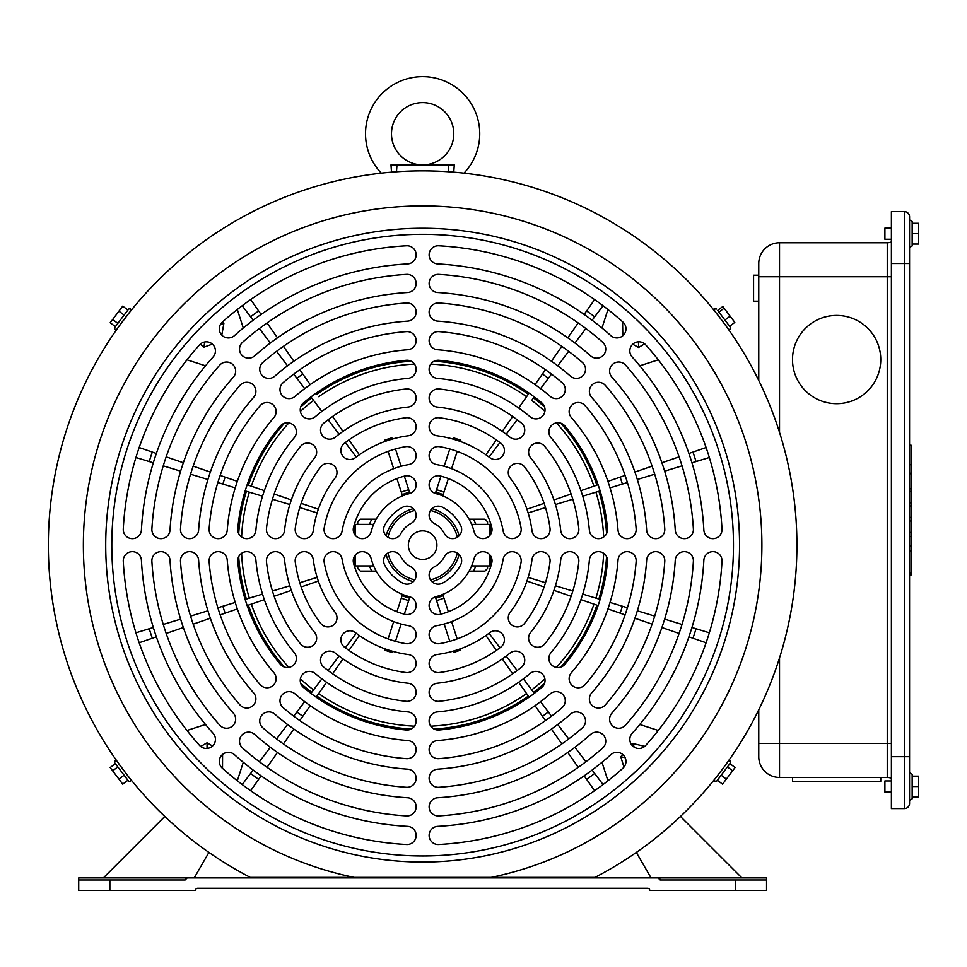 <?xml version="1.0" encoding="UTF-8"?>
<svg xmlns="http://www.w3.org/2000/svg" width="967" height="967" viewBox="0 0 967 967"><rect width="100%" height="100%" fill="white"/><g stroke="black" fill="none" stroke-linecap="round" stroke-linejoin="round"><path stroke-width="1.45" d="M680.454 816.462L741.894 877.903M735.404 879.97L766.553 879.97L766.553 890.353L735.404 890.353L735.404 879.97L660.135 879.97A2.079 2.079 0 0 0 658.056 877.903L660.135 879.97M645.049 888.286L647.672 888.286A2.079 2.079 0 0 1 649.751 890.353L735.404 890.353M200.217 888.286L197.594 888.286A2.079 2.079 0 0 0 195.515 890.353L109.863 890.353L109.863 879.97L185.132 879.97A2.079 2.079 0 0 1 187.211 877.903L766.553 877.903L766.553 879.97M185.132 879.97L187.211 877.903L78.714 877.903L78.714 890.353L109.863 890.353M197.594 888.286L647.672 888.286M651.045 877.903L636.334 852.423M490.317 877.383A7.784 7.784 0 0 1 487.525 877.903M164.813 816.462L103.372 877.903M109.863 879.97L78.714 879.97M194.222 877.903L208.932 852.423M354.949 877.383A7.784 7.784 0 0 0 357.742 877.903M758.757 301.16L753.571 301.16L753.571 275.208L758.757 275.208M880.756 359.555A44.119 44.119 0 0 0 836.624 315.435A44.119 44.119 0 0 0 792.505 359.555A44.119 44.119 0 0 0 836.624 403.686A44.119 44.119 0 0 0 880.756 359.555M880.756 777.456L880.756 781.348L792.505 781.348L792.505 777.456M779.523 657.911L779.523 777.456L887.247 777.456L887.247 743.466L758.757 743.466L758.757 756.69L758.757 709.778M758.757 380.502L758.757 263.52A20.766 20.766 0 0 1 779.523 242.765L779.523 432.382M891.393 743.466L887.247 743.466L887.247 242.765A10.383 10.383 0 0 0 891.393 241.895A10.383 10.383 0 0 1 887.247 242.765A10.383 10.383 0 0 0 891.393 241.895A10.383 10.383 0 0 1 887.247 242.765L779.523 242.765A20.766 20.766 0 0 0 758.757 263.52A20.766 20.766 0 0 1 779.523 242.765M779.523 777.456A20.766 20.766 0 0 1 758.757 756.69M887.247 777.456A10.383 10.383 0 0 1 891.393 778.314A10.383 10.383 0 0 0 887.247 777.456M909.56 445.219L911.119 445.219L911.119 517.369L909.56 517.369M909.56 263.52L909.56 803.408A5.186 5.186 0 0 1 904.375 808.593L891.393 808.593L891.393 211.616L904.375 211.616A5.186 5.186 0 0 1 909.56 216.801L909.56 263.52L891.393 263.52M904.375 211.616A5.186 5.186 0 0 1 909.56 216.801A5.186 5.186 0 0 0 904.375 211.616L904.375 756.69L891.393 756.69M911.119 473.77L909.56 473.77M911.119 488.818L909.56 488.818M911.119 517.369L911.119 574.99L909.56 574.99M911.119 574.156L909.56 574.156M911.119 491.417L909.56 491.417M911.119 502.84L909.56 502.84M911.119 505.946L909.56 505.946M911.119 521.008L909.56 521.008M911.119 532.43L909.56 532.43M911.119 536.576L909.56 536.576M911.119 545.92L909.56 545.92M911.119 573.093L909.56 573.093M911.119 551.117L909.56 551.117M909.56 786.534L909.56 772.754L912.159 774.253L912.159 798.815L909.56 800.313M891.393 792.118L884.902 792.118L884.902 780.949L891.393 780.949M912.159 786.534L918.65 786.534L918.65 776.15L912.159 776.15M918.65 786.534L918.65 796.917L912.159 796.917M909.56 233.676L909.56 219.896L912.159 221.395L912.159 245.956L909.56 247.455M891.393 239.26L884.902 239.26L884.902 228.091L891.393 228.091M912.159 233.676L918.65 233.676L918.65 223.292L912.159 223.292M918.65 233.676L918.65 244.059L912.159 244.059M457.318 537.314A35.561 35.561 0 0 0 430.46 510.455M414.807 510.455A35.561 35.561 0 0 0 387.948 537.314M387.948 552.979A35.561 35.561 0 0 0 414.807 579.837M430.46 579.837A35.561 35.561 0 0 0 457.318 552.979M243.285 328.018L237.314 309.488M658.285 359.833L639.767 365.804M658.285 730.46L639.767 724.488M601.982 762.274L607.953 780.804M601.982 328.018L607.953 309.488M186.982 359.833L205.5 365.804M186.982 730.46L205.5 724.488M243.285 762.274L237.314 780.804M475.824 524.38A57.101 57.101 0 0 0 473.492 519.194M443.938 492.167A57.101 57.101 0 0 0 436.54 489.761M408.727 489.761A57.101 57.101 0 0 0 401.329 492.167M371.775 519.194A57.101 57.101 0 0 0 369.442 524.38M369.442 565.913A57.101 57.101 0 0 0 371.775 571.098M401.329 598.126A57.101 57.101 0 0 0 408.727 600.531M436.54 600.531A57.101 57.101 0 0 0 443.938 598.126M473.492 571.098A57.101 57.101 0 0 0 475.824 565.913M631.753 745.001L633.071 743.587L644.784 746.331M623.945 767.145L620.778 756.714L622.808 754.538M634.147 747.128L633.071 743.587M625.19 757.741L620.778 756.714M222.579 754.429L222.519 768.366M200.665 746.476L207.071 742.813L212.571 746.028M207.687 748.385L206.213 748.482M207.047 748.011L207.071 742.813M212.389 344.095L203.844 347.201L200.242 344.167M222.362 322.071L223.885 323.353L221.794 335.126M204.617 341.98L205.367 341.859M203.844 347.201L204.75 342.088M220.343 324.634L223.885 323.353M622.821 335.754L622.579 321.781M644.638 343.841L638.583 347.467L632.744 344.228M637.773 341.883L639.272 341.81M638.498 342.282L638.583 347.467M598.863 599.02A184.286 184.286 0 0 0 606.563 556.641M404.315 476.163L409.537 492.239A54.503 54.503 0 0 0 402.127 494.645L396.905 478.568M393.69 468.681L388.069 451.384M384.866 441.496L384.467 440.263A111.616 111.616 0 0 1 391.865 437.858L392.264 439.091M395.479 448.978L401.1 466.275M448.362 478.568L443.14 494.645A54.503 54.503 0 0 0 435.73 492.239L440.952 476.163M444.167 466.275L449.788 448.978M453.003 439.091L453.402 437.858A111.616 111.616 0 0 1 460.8 440.263L460.401 441.496M457.198 451.384L451.577 468.681M489.024 457.04L499.951 442.535L489.024 457.04M506.2 434.243L517.14 419.738L506.2 434.243M534.316 396.929L531.693 400.423A181.216 181.216 0 0 1 544.892 411.386M359.361 454.78L348.942 439.9L359.361 454.78M342.983 431.391L332.563 416.511L342.983 431.391M316.185 393.122L316.934 394.185A184.286 184.286 0 0 1 411.144 361.223A184.286 184.286 0 0 0 316.934 394.185M357.742 524.38L357.742 521.781L360.34 519.194L375.861 519.194M469.406 519.194L484.926 519.194L487.525 521.781L487.525 524.38M489.87 535.452L489.87 524.38L490.632 524.38L471.63 524.38M354.635 534.425L354.635 524.38L373.649 524.38M354.635 555.868L354.635 565.913L373.649 565.913M487.525 565.913L487.525 568.511L484.926 571.098L469.406 571.098M375.861 571.098L360.34 571.098L357.742 568.511L357.742 565.913M396.905 611.724L402.127 595.648A54.503 54.503 0 0 0 409.537 598.053L404.315 614.13M401.1 624.017L395.479 641.314M392.264 651.202L391.865 652.435A111.616 111.616 0 0 1 384.467 650.029L384.866 648.784M388.069 638.909L393.69 621.612M440.952 614.13L435.73 598.053A54.503 54.503 0 0 0 443.14 595.648L448.362 611.724M451.577 621.612L457.198 638.909M460.401 648.784L460.8 650.029A111.616 111.616 0 0 1 453.402 652.435L453.003 651.202M449.788 641.314L444.167 624.017M596.881 485.144A184.286 184.286 0 0 0 560.812 423.22A184.286 184.286 0 0 1 596.881 485.144M544.566 406.962A184.286 184.286 0 0 0 533.542 397.969A184.286 184.286 0 0 1 544.566 406.962M598.863 491.26A184.286 184.286 0 0 1 606.563 533.651A184.286 184.286 0 0 0 598.863 491.26L595.926 492.167A181.216 181.216 0 0 1 603.662 537.011M533.542 692.324A184.286 184.286 0 0 0 544.566 683.331A184.286 184.286 0 0 1 533.542 692.324M560.812 667.073A184.286 184.286 0 0 0 596.881 605.149A184.286 184.286 0 0 1 560.812 667.073M434.123 729.07A184.286 184.286 0 0 0 528.333 696.107A184.286 184.286 0 0 1 434.123 729.07M316.934 696.107A184.286 184.286 0 0 0 411.144 729.07A184.286 184.286 0 0 1 316.934 696.107M248.386 605.149A184.286 184.286 0 0 0 284.455 667.073A184.286 184.286 0 0 1 248.386 605.149M311.725 692.324A184.286 184.286 0 0 1 300.701 683.331A184.286 184.286 0 0 0 311.725 692.324L313.574 689.87A181.216 181.216 0 0 1 300.374 678.907M246.404 491.26A184.286 184.286 0 0 0 238.704 533.651A184.286 184.286 0 0 1 246.404 491.26M238.704 556.641A184.286 184.286 0 0 0 246.404 599.02A184.286 184.286 0 0 1 238.704 556.641M311.725 397.969A184.286 184.286 0 0 0 300.701 406.962A184.286 184.286 0 0 1 311.725 397.969M284.455 423.22A184.286 184.286 0 0 0 248.386 485.144A184.286 184.286 0 0 1 284.455 423.22M528.333 394.185A184.286 184.286 0 0 0 434.123 361.223A184.286 184.286 0 0 1 528.333 394.185M413.368 508.666A37.64 37.64 0 0 0 386.159 535.875M459.107 535.875A37.64 37.64 0 0 0 431.898 508.666M386.159 554.417A37.64 37.64 0 0 0 413.368 581.626M431.898 581.626A37.64 37.64 0 0 0 459.107 554.417M490.632 555.868L490.632 565.913L471.63 565.913M490.632 524.38L490.632 534.425M310.951 396.929L321.878 411.446M328.127 419.738L339.066 434.243M345.316 442.535L356.243 457.04M293.763 374.132L304.702 388.637M299.806 369.732L310.226 384.624M242.209 305.717L253.149 320.234M259.398 328.526L270.337 343.031M276.586 351.323L287.513 365.84M250.683 299.577L261.102 314.456M267.061 322.954L277.481 337.846M283.44 346.343L293.859 361.235M247.165 484.721L264.342 490.644M274.157 494.016L291.333 499.939M301.148 503.311L318.336 509.234M245.159 490.885L262.528 496.192M272.464 499.238L289.834 504.544M299.77 507.578L317.14 512.897M217.853 482.533L235.235 487.852M220.162 475.426L237.338 481.348M135.948 457.5L153.318 462.806M163.242 465.84L180.624 471.159M190.547 474.193L207.929 479.499M139.175 447.54L156.352 453.463M166.167 456.835L183.355 462.758M193.17 466.13L210.347 472.053M245.159 599.407L262.528 594.089M272.464 591.055L289.834 585.748M299.77 582.714L317.14 577.396M247.165 605.56L264.342 599.649M274.157 596.264L291.333 590.353M301.148 586.969L318.336 581.058M220.162 614.867L237.338 608.944M217.853 607.747L235.235 602.441M139.175 642.753L156.352 636.83M166.167 633.458L183.355 627.535M193.17 624.162L210.347 618.239M135.948 632.793L153.318 627.486M163.242 624.452L180.624 619.134M190.547 616.1L207.929 610.793M310.951 693.363L321.878 678.846M328.127 670.554L339.066 656.049M345.316 647.757L356.243 633.24M316.185 697.171L326.604 682.279M332.563 673.781L342.983 658.902M348.942 650.392L359.361 635.512M299.806 720.56L310.226 705.668M293.763 716.16L304.702 701.655M250.683 790.716L261.102 775.836M267.061 767.327L277.481 752.447M283.44 743.937L293.859 729.058M242.209 784.563L253.149 770.058M259.398 761.766L270.337 747.261M276.586 738.969L287.513 724.452M529.082 697.171L518.663 682.279M512.703 673.781L502.284 658.902M496.325 650.392L485.905 635.512M534.316 693.363L523.389 678.846M517.14 670.554L506.2 656.049M499.951 647.757L489.024 633.24M551.504 716.16L540.565 701.655M545.461 720.56L535.041 705.668M603.057 784.563L592.118 770.058M585.869 761.766L574.93 747.261M568.681 738.969L557.754 724.452M594.584 790.716L584.165 775.836M578.206 767.327L567.786 752.447M561.839 743.937L551.408 729.058M598.102 605.56L580.925 599.649M571.11 596.264L553.934 590.353M544.119 586.969L526.93 581.058M600.108 599.407L582.738 594.089M572.802 591.055L555.433 585.748M545.497 582.714L528.127 577.396M627.414 607.747L610.032 602.441M625.105 614.867L607.929 608.944M709.319 632.793L691.949 627.486M682.025 624.452L664.643 619.134M654.719 616.1L637.338 610.793M706.091 642.753L688.915 636.83M679.1 633.458L661.912 627.535M652.096 624.162L634.92 618.239M600.108 490.885L582.738 496.192M572.802 499.238L555.433 504.544M545.497 507.578L528.127 512.897M598.102 484.721L580.925 490.644M571.11 494.016L553.934 499.939M544.119 503.311L526.93 509.234M625.105 475.426L607.929 481.348M627.414 482.533L610.032 487.852M706.091 447.54L688.915 453.463M679.1 456.835L661.912 462.758M652.096 466.13L634.92 472.053M709.319 457.5L691.949 462.806M682.025 465.84L664.643 471.159M654.719 474.193L637.338 479.499M529.082 393.122L518.663 408.001M512.703 416.511L502.284 431.391M496.325 439.9L485.905 454.78M545.461 369.732L535.041 384.624M551.504 374.132L540.565 388.637M594.584 299.577L584.165 314.456M578.206 322.954L567.786 337.846M561.839 346.343L551.408 361.235M603.057 305.717L592.118 320.234M585.869 328.526L574.93 343.031M568.681 351.323L557.754 365.84M118.748 763.809L130.738 779.716L118.518 763.326M713.187 309.21L713.984 310.189M715.193 311.712L715.846 312.522M725.794 764.655L731.028 757.221M132.08 309.21L131.282 310.189M130.074 311.712L129.421 312.522M722.011 560.715A9.09 9.09 0 0 0 713.163 551.637A9.09 9.09 0 0 0 703.855 560.231A281.627 281.627 0 0 1 632.152 733.324A9.09 9.09 0 0 0 632.841 746.161A9.09 9.09 0 0 0 645.666 745.472A299.794 299.794 0 0 0 721.998 561.211A9.09 9.09 0 0 0 722.011 560.715M693.412 560.715A9.09 9.09 0 0 0 684.6 551.637A9.09 9.09 0 0 0 675.256 560.183A253.064 253.064 0 0 1 611.893 713.15A9.09 9.09 0 0 0 612.655 725.975A9.09 9.09 0 0 0 625.48 725.202A271.243 271.243 0 0 0 693.387 561.259A9.09 9.09 0 0 0 693.412 560.715M664.8 560.715A9.09 9.09 0 0 0 656.025 551.637A9.09 9.09 0 0 0 646.657 560.111A224.513 224.513 0 0 1 591.623 692.964A9.09 9.09 0 0 0 592.481 705.789A9.09 9.09 0 0 0 605.294 704.931A242.693 242.693 0 0 0 664.776 561.319A9.09 9.09 0 0 0 664.8 560.715M636.177 560.715A9.09 9.09 0 0 0 627.438 551.637A9.09 9.09 0 0 0 618.034 560.026A195.963 195.963 0 0 1 571.328 672.79A9.09 9.09 0 0 0 572.307 685.603A9.09 9.09 0 0 0 585.108 684.624A214.13 214.13 0 0 0 636.153 561.404A9.09 9.09 0 0 0 636.177 560.715M607.53 560.715A9.09 9.09 0 0 0 598.851 551.637A9.09 9.09 0 0 0 589.399 559.917A167.412 167.412 0 0 1 550.997 652.616A9.09 9.09 0 0 0 552.133 665.417A9.09 9.09 0 0 0 564.933 664.281A185.579 185.579 0 0 0 607.494 561.525A9.09 9.09 0 0 0 607.53 560.715M578.846 560.715A9.09 9.09 0 0 0 570.24 551.649A9.09 9.09 0 0 0 560.727 559.76A138.861 138.861 0 0 1 530.617 632.454A9.09 9.09 0 0 0 531.971 645.231A9.09 9.09 0 0 0 544.747 643.877A157.029 157.029 0 0 0 578.798 561.67A9.09 9.09 0 0 0 578.846 560.715M550.09 560.715A9.09 9.09 0 0 0 541.605 551.649A9.09 9.09 0 0 0 532.007 559.53A110.311 110.311 0 0 1 510.141 612.304A9.09 9.09 0 0 0 511.821 625.045A9.09 9.09 0 0 0 524.561 623.364A128.478 128.478 0 0 0 550.018 561.9A9.09 9.09 0 0 0 550.09 560.715M625.975 761.428A9.09 9.09 0 0 0 610.818 754.659A281.627 281.627 0 0 1 437.725 826.362A9.09 9.09 0 0 0 429.13 835.923A9.09 9.09 0 0 0 438.692 844.505A299.794 299.794 0 0 0 622.953 768.185A9.09 9.09 0 0 0 625.975 761.428M605.753 741.206A9.09 9.09 0 0 0 590.632 734.412A253.064 253.064 0 0 1 437.664 797.763A9.09 9.09 0 0 0 429.143 807.372A9.09 9.09 0 0 0 438.752 815.906A271.243 271.243 0 0 0 602.695 747.999A9.09 9.09 0 0 0 605.753 741.206M585.519 720.971A9.09 9.09 0 0 0 570.457 714.129A224.513 224.513 0 0 1 437.604 769.164A9.09 9.09 0 0 0 429.143 778.834A9.09 9.09 0 0 0 438.813 787.295A242.693 242.693 0 0 0 582.412 727.813A9.09 9.09 0 0 0 585.519 720.971M545.025 680.478A9.09 9.09 0 0 0 530.109 673.503A167.412 167.412 0 0 1 437.41 711.905A9.09 9.09 0 0 0 429.155 721.757A9.09 9.09 0 0 0 439.006 730A185.579 185.579 0 0 0 541.774 687.44A9.09 9.09 0 0 0 545.025 680.478M565.284 700.737A9.09 9.09 0 0 0 550.283 693.835A195.963 195.963 0 0 1 437.519 740.541A9.09 9.09 0 0 0 429.155 750.295A9.09 9.09 0 0 0 438.897 758.66A214.13 214.13 0 0 0 562.117 707.626A9.09 9.09 0 0 0 565.284 700.737M524.743 660.195A9.09 9.09 0 0 0 509.947 653.124A138.861 138.861 0 0 1 437.253 683.234A9.09 9.09 0 0 0 429.179 693.23A9.09 9.09 0 0 0 439.163 701.305A157.029 157.029 0 0 0 521.37 667.254A9.09 9.09 0 0 0 524.743 660.195M504.411 639.864A9.09 9.09 0 0 0 489.798 632.66A110.311 110.311 0 0 1 437.024 654.514A9.09 9.09 0 0 0 429.203 664.704A9.09 9.09 0 0 0 439.393 672.524A128.478 128.478 0 0 0 500.858 647.068A9.09 9.09 0 0 0 504.411 639.864M521.213 560.715A9.09 9.09 0 0 0 503.178 559.156A81.76 81.76 0 0 1 436.649 625.697A9.09 9.09 0 0 0 429.251 636.201A9.09 9.09 0 0 0 439.767 643.599A99.927 99.927 0 0 0 521.08 562.274A9.09 9.09 0 0 0 521.213 560.715M492.034 560.715A9.09 9.09 0 0 0 474.156 558.442A53.209 53.209 0 0 1 435.936 596.663A9.09 9.09 0 0 0 429.408 607.735A9.09 9.09 0 0 0 440.481 614.263A71.377 71.377 0 0 0 491.744 562.987A9.09 9.09 0 0 0 492.034 560.715M461.646 560.715A9.09 9.09 0 0 0 444.506 556.521A24.658 24.658 0 0 1 434.014 567.025A9.09 9.09 0 0 0 430.146 579.269A9.09 9.09 0 0 0 442.402 583.137A42.826 42.826 0 0 0 460.63 564.909A9.09 9.09 0 0 0 461.646 560.715M416.148 835.428A9.09 9.09 0 0 0 407.542 826.362A281.627 281.627 0 0 1 234.449 754.659A9.09 9.09 0 0 0 221.624 755.348A9.09 9.09 0 0 0 222.313 768.185A299.794 299.794 0 0 0 406.575 844.505A9.09 9.09 0 0 0 416.148 835.428M416.148 806.841A9.09 9.09 0 0 0 407.603 797.763A253.064 253.064 0 0 1 254.635 734.412A9.09 9.09 0 0 0 241.81 735.174A9.09 9.09 0 0 0 242.572 747.999A271.243 271.243 0 0 0 406.515 815.906A9.09 9.09 0 0 0 416.148 806.841M416.148 778.23A9.09 9.09 0 0 0 407.663 769.164A224.513 224.513 0 0 1 274.809 714.129A9.09 9.09 0 0 0 261.997 714.988A9.09 9.09 0 0 0 262.855 727.813A242.693 242.693 0 0 0 406.454 787.295A9.09 9.09 0 0 0 416.148 778.23M416.148 749.606A9.09 9.09 0 0 0 407.748 740.541A195.963 195.963 0 0 1 294.983 693.835A9.09 9.09 0 0 0 282.183 694.814A9.09 9.09 0 0 0 283.15 707.626A214.13 214.13 0 0 0 406.37 758.66A9.09 9.09 0 0 0 416.148 749.606M416.148 720.959A9.09 9.09 0 0 0 407.856 711.905A167.412 167.412 0 0 1 315.157 673.503A9.09 9.09 0 0 0 302.357 674.64A9.09 9.09 0 0 0 303.493 687.44A185.579 185.579 0 0 0 406.261 730A9.09 9.09 0 0 0 416.148 720.959M416.148 692.275A9.09 9.09 0 0 0 408.014 683.234A138.861 138.861 0 0 1 335.319 653.124A9.09 9.09 0 0 0 322.543 654.478A9.09 9.09 0 0 0 323.897 667.254A157.029 157.029 0 0 0 406.104 701.305A9.09 9.09 0 0 0 416.148 692.275M416.148 663.519A9.09 9.09 0 0 0 408.243 654.514A110.311 110.311 0 0 1 355.469 632.66A9.09 9.09 0 0 0 342.729 634.328A9.09 9.09 0 0 0 344.409 647.068A128.478 128.478 0 0 0 405.874 672.524A9.09 9.09 0 0 0 416.148 663.519M215.436 739.392A9.09 9.09 0 0 0 213.115 733.324A281.627 281.627 0 0 1 141.412 560.231A9.09 9.09 0 0 0 131.863 551.649A9.09 9.09 0 0 0 123.268 561.211A299.794 299.794 0 0 0 199.601 745.472A9.09 9.09 0 0 0 215.436 739.392M235.658 719.182A9.09 9.09 0 0 0 233.373 713.15A253.064 253.064 0 0 1 170.011 560.183A9.09 9.09 0 0 0 160.401 551.649A9.09 9.09 0 0 0 151.879 561.259A271.243 271.243 0 0 0 219.787 725.202A9.09 9.09 0 0 0 235.658 719.182M255.892 698.948A9.09 9.09 0 0 0 253.644 692.964A224.513 224.513 0 0 1 198.61 560.111A9.09 9.09 0 0 0 188.94 551.649A9.09 9.09 0 0 0 180.491 561.319A242.693 242.693 0 0 0 239.973 704.931A9.09 9.09 0 0 0 255.892 698.948M296.385 658.454A9.09 9.09 0 0 0 294.27 652.616A167.412 167.412 0 0 1 255.868 559.917A9.09 9.09 0 0 0 246.017 551.673A9.09 9.09 0 0 0 237.773 561.525A185.579 185.579 0 0 0 280.333 664.281A9.09 9.09 0 0 0 296.385 658.454M276.127 678.713A9.09 9.09 0 0 0 273.939 672.79A195.963 195.963 0 0 1 227.233 560.026A9.09 9.09 0 0 0 217.49 551.661A9.09 9.09 0 0 0 209.114 561.404A214.13 214.13 0 0 0 260.159 684.624A9.09 9.09 0 0 0 276.127 678.713M316.668 638.172A9.09 9.09 0 0 0 314.65 632.454A138.861 138.861 0 0 1 284.54 559.76A9.09 9.09 0 0 0 274.555 551.686A9.09 9.09 0 0 0 266.469 561.67A157.029 157.029 0 0 0 300.519 643.877A9.09 9.09 0 0 0 316.668 638.172M337 617.84A9.09 9.09 0 0 0 335.126 612.304A110.311 110.311 0 0 1 313.26 559.53A9.09 9.09 0 0 0 303.07 551.71A9.09 9.09 0 0 0 295.249 561.9A128.478 128.478 0 0 0 320.706 623.364A9.09 9.09 0 0 0 337 617.84M416.148 634.642A9.09 9.09 0 0 0 408.618 625.697A81.76 81.76 0 0 1 342.088 559.156A9.09 9.09 0 0 0 331.572 551.77A9.09 9.09 0 0 0 324.187 562.274A99.927 99.927 0 0 0 405.499 643.599A9.09 9.09 0 0 0 416.148 634.642M416.148 605.463A9.09 9.09 0 0 0 409.331 596.663A53.209 53.209 0 0 1 371.11 558.442A9.09 9.09 0 0 0 360.05 551.927A9.09 9.09 0 0 0 353.523 562.987A71.377 71.377 0 0 0 404.786 614.263A9.09 9.09 0 0 0 416.148 605.463M416.148 575.075A9.09 9.09 0 0 0 411.253 567.025A24.658 24.658 0 0 1 400.761 556.521A9.09 9.09 0 0 0 388.504 552.665A9.09 9.09 0 0 0 384.636 564.909A42.826 42.826 0 0 0 402.864 583.137A9.09 9.09 0 0 0 416.148 575.075M215.436 350.888A9.09 9.09 0 0 0 199.601 344.82A299.794 299.794 0 0 0 123.268 529.082A9.09 9.09 0 0 0 131.863 538.643A9.09 9.09 0 0 0 141.412 530.061A281.627 281.627 0 0 1 213.115 356.968A9.09 9.09 0 0 0 215.436 350.888M235.658 371.11A9.09 9.09 0 0 0 219.787 365.079A271.243 271.243 0 0 0 151.879 529.034A9.09 9.09 0 0 0 160.401 538.643A9.09 9.09 0 0 0 170.011 530.109A253.064 253.064 0 0 1 233.373 377.142A9.09 9.09 0 0 0 235.658 371.11M255.892 391.345A9.09 9.09 0 0 0 239.973 385.362A242.693 242.693 0 0 0 180.491 528.961A9.09 9.09 0 0 0 188.94 538.631A9.09 9.09 0 0 0 198.61 530.182A224.513 224.513 0 0 1 253.644 397.328A9.09 9.09 0 0 0 255.892 391.345M276.127 411.579A9.09 9.09 0 0 0 260.159 405.669A214.13 214.13 0 0 0 209.114 528.876A9.09 9.09 0 0 0 217.49 538.631A9.09 9.09 0 0 0 227.233 530.267A195.963 195.963 0 0 1 273.939 417.502A9.09 9.09 0 0 0 276.127 411.579M296.385 431.838A9.09 9.09 0 0 0 280.333 426.012A185.579 185.579 0 0 0 237.773 528.768A9.09 9.09 0 0 0 246.017 538.619A9.09 9.09 0 0 0 255.868 530.375A167.412 167.412 0 0 1 294.27 437.676A9.09 9.09 0 0 0 296.385 431.838M316.668 452.121A9.09 9.09 0 0 0 300.519 446.416A157.029 157.029 0 0 0 266.469 528.611A9.09 9.09 0 0 0 274.555 538.607A9.09 9.09 0 0 0 284.54 530.532A138.861 138.861 0 0 1 314.65 457.838A9.09 9.09 0 0 0 316.668 452.121M337 472.452A9.09 9.09 0 0 0 320.706 466.916A128.478 128.478 0 0 0 295.249 528.381A9.09 9.09 0 0 0 303.07 538.583A9.09 9.09 0 0 0 313.26 530.762A110.311 110.311 0 0 1 335.126 477.988A9.09 9.09 0 0 0 337 472.452M416.148 254.853A9.09 9.09 0 0 0 406.575 245.787A299.794 299.794 0 0 0 222.313 322.108A9.09 9.09 0 0 0 221.624 334.945A9.09 9.09 0 0 0 234.449 335.622A281.627 281.627 0 0 1 407.542 263.931A9.09 9.09 0 0 0 416.148 254.853M416.148 283.452A9.09 9.09 0 0 0 406.515 274.386A271.243 271.243 0 0 0 242.572 342.294A9.09 9.09 0 0 0 241.81 355.119A9.09 9.09 0 0 0 254.635 355.88A253.064 253.064 0 0 1 407.603 292.517A9.09 9.09 0 0 0 416.148 283.452M416.148 312.063A9.09 9.09 0 0 0 406.454 302.997A242.693 242.693 0 0 0 262.855 362.48A9.09 9.09 0 0 0 261.997 375.305A9.09 9.09 0 0 0 274.809 376.151A224.513 224.513 0 0 1 407.663 321.129A9.09 9.09 0 0 0 416.148 312.063M416.148 369.334A9.09 9.09 0 0 0 406.261 360.28A185.579 185.579 0 0 0 303.493 402.852A9.09 9.09 0 0 0 302.357 415.653A9.09 9.09 0 0 0 315.157 416.777A167.412 167.412 0 0 1 407.856 378.387A9.09 9.09 0 0 0 416.148 369.334M416.148 340.686A9.09 9.09 0 0 0 406.37 331.633A214.13 214.13 0 0 0 283.15 382.666A9.09 9.09 0 0 0 282.183 395.479A9.09 9.09 0 0 0 294.983 396.446A195.963 195.963 0 0 1 407.748 349.74A9.09 9.09 0 0 0 416.148 340.686M416.148 398.017A9.09 9.09 0 0 0 406.104 388.988A157.029 157.029 0 0 0 323.897 423.038A9.09 9.09 0 0 0 322.543 435.815A9.09 9.09 0 0 0 335.319 437.169A138.861 138.861 0 0 1 408.014 407.059A9.09 9.09 0 0 0 416.148 398.017M416.148 426.773A9.09 9.09 0 0 0 405.874 417.756A128.478 128.478 0 0 0 344.409 443.224A9.09 9.09 0 0 0 342.729 455.965A9.09 9.09 0 0 0 355.469 457.633A110.311 110.311 0 0 1 408.243 435.779A9.09 9.09 0 0 0 416.148 426.773M416.148 455.65A9.09 9.09 0 0 0 405.499 446.694A99.927 99.927 0 0 0 324.187 528.018A9.09 9.09 0 0 0 331.572 538.522A9.09 9.09 0 0 0 342.088 531.125A81.76 81.76 0 0 1 408.618 464.595A9.09 9.09 0 0 0 416.148 455.65M416.148 484.83A9.09 9.09 0 0 0 404.786 476.03A71.377 71.377 0 0 0 353.523 527.305A9.09 9.09 0 0 0 360.05 538.365A9.09 9.09 0 0 0 371.11 531.838A53.209 53.209 0 0 1 409.331 493.629A9.09 9.09 0 0 0 416.148 484.83M416.148 515.206A9.09 9.09 0 0 0 402.864 507.155A42.826 42.826 0 0 0 384.636 525.383A9.09 9.09 0 0 0 388.504 537.628A9.09 9.09 0 0 0 400.761 533.76A24.658 24.658 0 0 1 411.253 523.268A9.09 9.09 0 0 0 416.148 515.206M625.975 328.865A9.09 9.09 0 0 0 622.953 322.108A299.794 299.794 0 0 0 438.692 245.787A9.09 9.09 0 0 0 429.13 254.369A9.09 9.09 0 0 0 437.725 263.931A281.627 281.627 0 0 1 610.818 335.622A9.09 9.09 0 0 0 625.975 328.865M605.753 349.087A9.09 9.09 0 0 0 602.695 342.294A271.243 271.243 0 0 0 438.752 274.386A9.09 9.09 0 0 0 429.143 282.92A9.09 9.09 0 0 0 437.664 292.517A253.064 253.064 0 0 1 590.632 355.88A9.09 9.09 0 0 0 605.753 349.087M585.519 369.321A9.09 9.09 0 0 0 582.412 362.48A242.693 242.693 0 0 0 438.813 302.997A9.09 9.09 0 0 0 429.143 311.459A9.09 9.09 0 0 0 437.604 321.129A224.513 224.513 0 0 1 570.457 376.151A9.09 9.09 0 0 0 585.519 369.321M565.284 389.556A9.09 9.09 0 0 0 562.117 382.666A214.13 214.13 0 0 0 438.897 331.633A9.09 9.09 0 0 0 429.155 339.997A9.09 9.09 0 0 0 437.519 349.74A195.963 195.963 0 0 1 550.283 396.446A9.09 9.09 0 0 0 565.284 389.556M545.025 409.815A9.09 9.09 0 0 0 541.774 402.852A185.579 185.579 0 0 0 439.006 360.28A9.09 9.09 0 0 0 429.155 368.536A9.09 9.09 0 0 0 437.41 378.387A167.412 167.412 0 0 1 530.109 416.777A9.09 9.09 0 0 0 545.025 409.815M524.743 430.097A9.09 9.09 0 0 0 521.37 423.038A157.029 157.029 0 0 0 439.163 388.988A9.09 9.09 0 0 0 429.179 397.062A9.09 9.09 0 0 0 437.253 407.059A138.861 138.861 0 0 1 509.947 437.169A9.09 9.09 0 0 0 524.743 430.097M504.411 450.429A9.09 9.09 0 0 0 500.858 443.224A128.478 128.478 0 0 0 439.393 417.756A9.09 9.09 0 0 0 429.203 425.589A9.09 9.09 0 0 0 437.024 435.779A110.311 110.311 0 0 1 489.798 457.633A9.09 9.09 0 0 0 504.411 450.429M722.011 529.578A9.09 9.09 0 0 0 721.998 529.082A299.794 299.794 0 0 0 645.666 344.82A9.09 9.09 0 0 0 632.841 344.131A9.09 9.09 0 0 0 632.152 356.968A281.627 281.627 0 0 1 703.855 530.061A9.09 9.09 0 0 0 713.163 538.655A9.09 9.09 0 0 0 722.011 529.578M693.412 529.578A9.09 9.09 0 0 0 693.387 529.034A271.243 271.243 0 0 0 625.48 365.079A9.09 9.09 0 0 0 612.655 364.317A9.09 9.09 0 0 0 611.893 377.142A253.064 253.064 0 0 1 675.256 530.109A9.09 9.09 0 0 0 684.6 538.655A9.09 9.09 0 0 0 693.412 529.578M664.8 529.578A9.09 9.09 0 0 0 664.776 528.961A242.693 242.693 0 0 0 605.294 385.362A9.09 9.09 0 0 0 592.481 384.503A9.09 9.09 0 0 0 591.623 397.328A224.513 224.513 0 0 1 646.657 530.182A9.09 9.09 0 0 0 656.025 538.655A9.09 9.09 0 0 0 664.8 529.578M607.53 529.578A9.09 9.09 0 0 0 607.494 528.768A185.579 185.579 0 0 0 564.933 426.012A9.09 9.09 0 0 0 552.133 424.876A9.09 9.09 0 0 0 550.997 437.676A167.412 167.412 0 0 1 589.399 530.375A9.09 9.09 0 0 0 598.851 538.643A9.09 9.09 0 0 0 607.53 529.578M636.177 529.578A9.09 9.09 0 0 0 636.153 528.876A214.13 214.13 0 0 0 585.108 405.669A9.09 9.09 0 0 0 572.307 404.69A9.09 9.09 0 0 0 571.328 417.502A195.963 195.963 0 0 1 618.034 530.267A9.09 9.09 0 0 0 627.438 538.655A9.09 9.09 0 0 0 636.177 529.578M578.846 529.578A9.09 9.09 0 0 0 578.798 528.611A157.029 157.029 0 0 0 544.747 446.416A9.09 9.09 0 0 0 531.971 445.062A9.09 9.09 0 0 0 530.617 457.838A138.861 138.861 0 0 1 560.727 530.532A9.09 9.09 0 0 0 570.24 538.643A9.09 9.09 0 0 0 578.846 529.578M550.09 529.578A9.09 9.09 0 0 0 550.018 528.381A128.478 128.478 0 0 0 524.561 466.916A9.09 9.09 0 0 0 511.821 465.248A9.09 9.09 0 0 0 510.141 477.988A110.311 110.311 0 0 1 532.007 530.762A9.09 9.09 0 0 0 541.605 538.631A9.09 9.09 0 0 0 550.09 529.578M521.213 529.578A9.09 9.09 0 0 0 521.08 528.018A99.927 99.927 0 0 0 439.767 446.694A9.09 9.09 0 0 0 429.251 454.091A9.09 9.09 0 0 0 436.649 464.595A81.76 81.76 0 0 1 503.178 531.125A9.09 9.09 0 0 0 521.213 529.578M492.034 529.578A9.09 9.09 0 0 0 491.744 527.305A71.377 71.377 0 0 0 440.481 476.03A9.09 9.09 0 0 0 429.408 482.557A9.09 9.09 0 0 0 435.936 493.629A53.209 53.209 0 0 1 474.156 531.838A9.09 9.09 0 0 0 492.034 529.578M461.646 529.578A9.09 9.09 0 0 0 460.63 525.383A42.826 42.826 0 0 0 442.402 507.155A9.09 9.09 0 0 0 430.146 511.023A9.09 9.09 0 0 0 434.014 523.268A24.658 24.658 0 0 1 444.506 533.76A9.09 9.09 0 0 0 461.646 529.578M408.352 545.146A14.275 14.275 0 0 0 422.639 559.422A14.275 14.275 0 0 0 436.915 545.146A14.275 14.275 0 0 0 422.639 530.871A14.275 14.275 0 0 0 408.352 545.146M491.212 877.383L594.995 877.383A374.289 374.289 0 0 0 422.639 170.857A374.289 374.289 0 0 0 250.272 877.383L491.212 877.383A339.236 339.236 0 0 0 422.639 205.911A339.236 339.236 0 0 0 354.055 877.383M128.744 313.381L118.445 327.076M117.442 328.466L116.548 329.747M115.762 330.871L114.239 333.059L115.75 330.871M117.599 328.26L118.204 327.414M128.067 314.239L133.76 307.155M717.2 314.239L711.507 307.155M717.852 314.988L726.821 327.076M727.825 328.466L728.719 329.747M729.505 330.871L731.028 333.059M727.668 328.26L727.063 327.414M717.2 776.054C709.875 785.204 709.875 785.204 717.2 776.054M715.193 778.58L715.846 777.77M729.517 759.409L728.792 760.449M727.668 762.032L727.063 762.878M115.75 759.409L116.475 760.449M117.599 762.032L118.204 762.878M128.067 776.054C135.392 785.204 135.392 785.204 128.067 776.054M130.074 778.58L129.421 777.77M394.403 164.898L422.639 164.898A31.149 31.149 0 0 1 391.49 133.748A31.149 31.149 0 0 1 422.639 102.599A31.149 31.149 0 0 1 453.777 133.748A31.149 31.149 0 0 1 422.639 164.898A31.149 31.149 0 0 1 391.49 133.748A31.149 31.149 0 0 1 422.639 102.599A31.149 31.149 0 0 1 453.777 133.748A31.149 31.149 0 0 1 422.639 164.898A31.149 31.149 0 0 1 391.49 133.748A31.149 31.149 0 0 0 422.639 164.898L454.297 164.898L453.753 172.162M381.3 173.153A57.101 57.101 0 0 1 422.639 76.647A57.101 57.101 0 0 1 463.967 173.153A57.101 57.101 0 0 0 422.639 76.647A57.101 57.101 0 0 0 381.3 173.153A57.101 57.101 0 0 1 365.526 133.748A57.101 57.101 0 0 0 381.3 173.153M391.514 172.162L390.97 164.898L396.99 164.898L396.482 171.775L396.99 164.898M448.785 171.775L448.277 164.898M115.375 326.653L117.841 323.389L112.656 319.485L110.19 322.748L115.375 326.653L114.614 327.668L128.671 309.017L127.898 310.032L122.724 306.128L118.917 311.169L124.102 315.073M118.748 326.483L120.73 323.86M112.656 319.485L118.917 311.169M732.611 770.808L735.077 767.532L729.892 763.628L730.653 762.625L716.595 781.276L727.426 766.904L732.611 770.808L726.35 779.124L721.164 775.22M716.523 776.912L724.537 766.42M726.35 779.124L722.542 784.164L717.369 780.26M718.384 311.374L730.653 327.668L718.384 311.374M726.519 326.483L716.523 313.381M717.635 310.395L722.82 306.491L724.102 308.183L718.916 312.087M724.102 308.183L730.085 316.136L724.912 320.041M730.085 316.136L734.811 322.386L729.626 326.302M117.406 766.335L114.614 762.625L115.375 763.628L110.19 767.532L112.656 770.808L117.841 766.904L128.671 781.276L117.406 766.335M127.898 780.26L122.724 784.164L112.656 770.808M118.917 779.124L124.102 775.22M891.393 276.743L758.757 276.743M911.119 473.226L909.56 473.226M909.56 803.408A5.186 5.186 0 0 1 904.375 808.593L904.375 756.69L909.56 756.69M911.119 464.716L909.56 464.716M595.926 598.126A181.216 181.216 0 0 0 603.662 553.281M593.968 486.147A181.216 181.216 0 0 0 556.388 422.893M526.568 396.7A181.216 181.216 0 0 0 430.774 364.112M414.492 364.112A181.216 181.216 0 0 0 318.699 396.7M313.574 400.423A181.216 181.216 0 0 0 300.374 411.386M288.879 422.893A181.216 181.216 0 0 0 251.299 486.147M249.341 492.167A181.216 181.216 0 0 0 241.605 537.011M241.605 553.281A181.216 181.216 0 0 0 249.341 598.126M251.299 604.145A181.216 181.216 0 0 0 288.879 667.399M318.699 693.581A181.216 181.216 0 0 0 414.492 726.169M430.774 726.169A181.216 181.216 0 0 0 526.568 693.581M531.693 689.87A181.216 181.216 0 0 0 544.892 678.907M556.388 667.399A181.216 181.216 0 0 0 593.968 604.145M489.87 565.913L489.87 554.84M355.397 565.913L355.397 554.84M355.397 524.38L355.397 535.452M302.816 374.036A208.884 208.884 0 0 0 296.917 378.315M258.648 310.951A285.894 285.894 0 0 0 250.574 316.813M225.13 477.142A208.884 208.884 0 0 0 222.869 484.068M152.315 452.06A285.894 285.894 0 0 0 149.232 461.561M222.869 606.212A208.884 208.884 0 0 0 225.13 613.151M149.232 628.731A285.894 285.894 0 0 0 152.315 638.22M296.917 711.966A208.884 208.884 0 0 0 302.816 716.257M250.574 773.467A285.894 285.894 0 0 0 258.648 779.342M542.451 716.257A208.884 208.884 0 0 0 548.349 711.966M586.618 779.342A285.894 285.894 0 0 0 594.693 773.467M620.137 613.151A208.884 208.884 0 0 0 622.397 606.212M692.952 638.22A285.894 285.894 0 0 0 696.035 628.731M622.397 484.068A208.884 208.884 0 0 0 620.137 477.142M696.035 461.561A285.894 285.894 0 0 0 692.952 452.06M548.349 378.315A208.884 208.884 0 0 0 542.451 374.036M594.693 316.813A285.894 285.894 0 0 0 586.618 310.951M105.717 545.146A316.91 316.91 0 0 0 422.639 862.056A316.91 316.91 0 0 0 739.55 545.146A316.91 316.91 0 0 0 422.639 228.236A316.91 316.91 0 0 0 105.717 545.146M111.797 545.146A310.83 310.83 0 0 0 422.639 855.976A310.83 310.83 0 0 0 733.469 545.146A310.83 310.83 0 0 0 422.639 234.316A310.83 310.83 0 0 0 111.797 545.146M130.738 310.576L130.485 308.763L128.671 309.017M114.614 327.668L114.868 329.493L116.681 329.239M728.586 761.053L730.399 760.799L730.653 762.625M716.595 781.276L714.782 781.529L714.528 779.716M728.586 329.239L730.399 329.493L730.653 327.668M716.595 309.017L714.782 308.763L714.528 310.576M116.681 761.053L114.868 760.799L114.614 762.625M128.671 781.276L130.485 781.529L130.738 779.716"/></g></svg>
